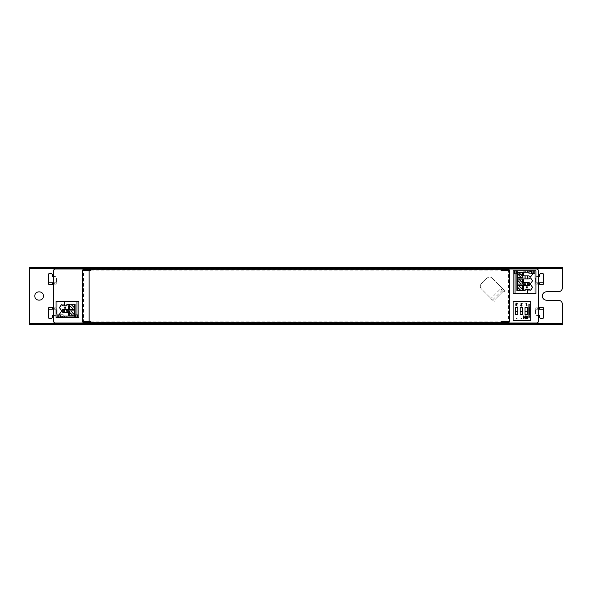 <?xml version="1.0" encoding="UTF-8"?>
<svg xmlns="http://www.w3.org/2000/svg" width="592" height="592" viewBox="0 0 592 592"><rect width="100%" height="100%" fill="white"/><g stroke="black" fill="none" stroke-linecap="round" stroke-linejoin="round"><path stroke-width="0.44" stroke-dasharray="2.96 2.22" d="M534.051 290.731L534.051 284.071L534.051 293.58L535.952 293.58L535.952 270.751L513.116 270.751L513.116 293.58L534.051 293.58L534.051 290.731M515.018 290.731L515.018 270.751L515.018 290.731M526.628 287.016L526.628 288.156L526.628 286.639L527.391 286.639L526.628 286.639L526.628 288.156L527.391 288.156L527.391 286.639L526.628 287.016L526.628 288.156L527.391 288.156L527.391 287.016M516.92 290.731L517.682 290.731L516.92 290.731L516.92 284.071L522.632 284.071L522.632 278.928L516.92 278.928L516.92 277.411L522.632 277.411L522.632 272.268L516.92 272.268L516.92 270.751M522.44 290.731L517.304 290.731L517.304 285.781L522.44 285.781L522.44 287.875L517.682 287.875L517.682 290.731L517.682 287.875L522.44 287.875L522.632 290.731L522.632 285.588L516.92 285.588M521.093 290.731L517.304 286.935M522.44 289.384L518.836 285.781M525.104 290.731L522.632 290.731M523.01 287.401C523.01 283.612 523.01 283.612 523.01 287.401C523.01 283.612 523.01 283.612 523.01 287.401C523.01 291.19 523.01 291.19 523.01 287.401C523.01 291.19 523.01 291.19 523.01 287.401M532.526 293.203C533.755 293.203 533.755 293.203 532.526 293.203C533.755 293.203 533.755 293.203 532.526 293.203C531.298 293.203 531.298 293.203 532.526 293.203C531.298 293.203 531.298 293.203 532.526 293.203M533.666 293.203C534.894 293.203 534.894 293.203 533.666 293.203C534.894 293.203 534.894 293.203 533.666 293.203C532.437 293.203 532.437 293.203 533.666 293.203C532.437 293.203 532.437 293.203 533.666 293.203M515.403 293.203C516.624 293.203 516.624 293.203 515.403 293.203C516.624 293.203 516.624 293.203 515.403 293.203C514.174 293.203 514.174 293.203 515.403 293.203C514.174 293.203 514.174 293.203 515.403 293.203C516.624 293.203 516.624 293.203 515.403 293.203C516.624 293.203 516.624 293.203 515.403 293.203C514.174 293.203 514.174 293.203 515.403 293.203C514.174 293.203 514.174 293.203 515.403 293.203M530.24 293.203C532.082 293.203 532.082 293.203 530.24 293.203C532.082 293.203 532.082 293.203 530.24 293.203C528.404 293.203 528.404 293.203 530.24 293.203C528.404 293.203 528.404 293.203 530.24 293.203M527.391 286.639L527.391 288.156M527.391 287.779L526.628 287.779M526.517 286.639L526.517 288.156L526.517 286.639M530.24 293.58C528.404 293.58 528.404 293.58 530.24 293.58C528.404 293.58 528.404 293.58 530.24 293.58C532.082 293.58 532.082 293.58 530.24 293.58C532.082 293.58 532.082 293.58 530.24 293.58M532.526 293.58C533.755 293.58 533.755 293.58 532.526 293.58C533.755 293.58 533.755 293.58 532.526 293.58C531.298 293.58 531.298 293.58 532.526 293.58C531.298 293.58 531.298 293.58 532.526 293.58M533.666 293.58C534.894 293.58 534.894 293.58 533.666 293.58C534.894 293.58 534.894 293.58 533.666 293.58C532.437 293.58 532.437 293.58 533.666 293.58C532.437 293.58 532.437 293.58 533.666 293.58M515.403 293.58C516.624 293.58 516.624 293.58 515.403 293.58C516.624 293.58 516.624 293.58 515.403 293.58C514.174 293.58 514.174 293.58 515.403 293.58C514.174 293.58 514.174 293.58 515.403 293.58C516.624 293.58 516.624 293.58 515.403 293.58C516.624 293.58 516.624 293.58 515.403 293.58C514.174 293.58 514.174 293.58 515.403 293.58C514.174 293.58 514.174 293.58 515.403 293.58M534.051 284.071L534.051 277.411L534.051 284.071M517.112 281.119L517.112 279.979L517.112 281.496L517.874 281.496L517.874 279.979L517.112 279.979L517.874 279.979L517.985 281.496L517.112 281.496L517.112 281.119L517.874 281.496L517.874 279.979L517.874 281.119M522.44 284.071L522.44 281.215L517.682 281.215L517.682 284.071L517.682 281.215L522.44 281.215L522.44 279.121L517.304 279.121L517.304 284.071L517.682 284.071L516.92 284.071L516.92 278.928M521.093 284.071L517.304 280.275M522.44 282.724L518.836 279.121M523.01 280.741C523.01 276.952 523.01 276.952 523.01 280.741C523.01 276.952 523.01 276.952 523.01 280.741C523.01 284.53 523.01 284.53 523.01 280.741C523.01 284.53 523.01 284.53 523.01 280.741M517.112 280.356L517.874 280.356M517.112 279.979L517.112 281.496M517.438 279.979L517.438 281.496L517.438 279.979M530.24 270.751C532.082 270.751 532.082 270.751 530.24 270.751C532.082 270.751 532.082 270.751 530.24 270.751C528.404 270.751 528.404 270.751 530.24 270.751C528.404 270.751 528.404 270.751 530.24 270.751M530.24 273.6C532.082 273.6 532.082 273.6 530.24 273.6C532.082 273.6 532.082 273.6 530.24 273.6C528.404 273.6 528.404 273.6 530.24 273.6C528.404 273.6 528.404 273.6 530.24 273.6M532.526 270.751C533.755 270.751 533.755 270.751 532.526 270.751C533.755 270.751 533.755 270.751 532.526 270.751C531.298 270.751 531.298 270.751 532.526 270.751C531.298 270.751 531.298 270.751 532.526 270.751M533.666 270.751C534.894 270.751 534.894 270.751 533.666 270.751C534.894 270.751 534.894 270.751 533.666 270.751C532.437 270.751 532.437 270.751 533.666 270.751C532.437 270.751 532.437 270.751 533.666 270.751M515.403 270.751C516.624 270.751 516.624 270.751 515.403 270.751C516.624 270.751 516.624 270.751 515.403 270.751C514.174 270.751 514.174 270.751 515.403 270.751C514.174 270.751 514.174 270.751 515.403 270.751C516.624 270.751 516.624 270.751 515.403 270.751C516.624 270.751 516.624 270.751 515.403 270.751C514.174 270.751 514.174 270.751 515.403 270.751C514.174 270.751 514.174 270.751 515.403 270.751M534.051 277.411L534.051 270.751L534.051 277.411M517.112 274.459L517.112 273.319L517.112 274.836L517.874 274.836L517.874 273.319L517.112 273.319L517.874 273.319L517.985 274.836L517.112 274.836L517.112 274.459L517.874 274.836L517.874 273.319L517.874 274.459M522.44 277.411L522.44 274.555L517.682 274.555L517.682 277.411L517.682 274.555L522.44 274.555L522.44 272.461L517.304 272.461L517.304 277.411L517.682 277.411L516.92 277.411L516.92 272.268M521.093 277.411L517.304 273.615M522.44 276.064L518.836 272.461M523.01 274.081C523.01 270.292 523.01 270.292 523.01 274.081C523.01 270.292 523.01 270.292 523.01 274.081C523.01 277.87 523.01 277.87 523.01 274.081C523.01 277.87 523.01 277.87 523.01 274.081M517.112 273.696L517.874 273.696M517.112 273.319L517.112 274.836M517.438 273.319L517.438 274.836L517.438 273.319M532.526 273.6C531.298 273.6 531.298 273.6 532.526 273.6C531.298 273.6 531.298 273.6 532.526 273.6C533.755 273.6 533.755 273.6 532.526 273.6C533.755 273.6 533.755 273.6 532.526 273.6M533.666 273.6C532.437 273.6 532.437 273.6 533.666 273.6C532.437 273.6 532.437 273.6 533.666 273.6C534.894 273.6 534.894 273.6 533.666 273.6C534.894 273.6 534.894 273.6 533.666 273.6M515.403 273.6C514.174 273.6 514.174 273.6 515.403 273.6C514.174 273.6 514.174 273.6 515.403 273.6C516.624 273.6 516.624 273.6 515.403 273.6C516.624 273.6 516.624 273.6 515.403 273.6C514.174 273.6 514.174 273.6 515.403 273.6C514.174 273.6 514.174 273.6 515.403 273.6C516.624 273.6 516.624 273.6 515.403 273.6C516.624 273.6 516.624 273.6 515.403 273.6M75.08 304.258L74.318 304.258L75.08 304.258L75.08 310.918L69.368 310.918L69.368 316.054L75.08 316.054L75.08 317.578M57.949 304.258L57.949 310.918L57.949 301.402L56.048 301.402L56.048 317.578L78.884 317.578L78.884 301.402L57.949 301.402L57.949 304.258M76.982 304.258L76.982 317.578L76.982 304.258M65.372 307.966L65.372 306.826L65.372 308.351L64.609 308.351L65.372 308.351L65.372 306.826L64.609 306.826L64.609 308.351L65.372 307.966L65.372 306.826L64.609 306.826L64.609 307.966M69.56 304.258L74.696 304.258L74.696 309.209L69.56 309.209L69.56 307.115L74.318 307.115L74.318 304.258L74.318 307.115L69.56 307.115L69.368 304.258L69.368 309.394L75.08 309.394M70.907 304.258L74.696 308.047M69.56 305.605L73.164 309.209M66.896 304.258L69.368 304.258M68.99 307.588C68.99 311.377 68.99 311.377 68.99 307.588C68.99 311.377 68.99 311.377 68.99 307.588C68.99 303.8 68.99 303.8 68.99 307.588C68.99 303.8 68.99 303.8 68.99 307.588M59.474 301.787C58.245 301.787 58.245 301.787 59.474 301.787C58.245 301.787 58.245 301.787 59.474 301.787C60.702 301.787 60.702 301.787 59.474 301.787C60.702 301.787 60.702 301.787 59.474 301.787M58.334 301.787C57.106 301.787 57.106 301.787 58.334 301.787C57.106 301.787 57.106 301.787 58.334 301.787C59.563 301.787 59.563 301.787 58.334 301.787C59.563 301.787 59.563 301.787 58.334 301.787M76.597 301.787C75.376 301.787 75.376 301.787 76.597 301.787C75.376 301.787 75.376 301.787 76.597 301.787C77.826 301.787 77.826 301.787 76.597 301.787C77.826 301.787 77.826 301.787 76.597 301.787C75.376 301.787 75.376 301.787 76.597 301.787C75.376 301.787 75.376 301.787 76.597 301.787C77.826 301.787 77.826 301.787 76.597 301.787C77.826 301.787 77.826 301.787 76.597 301.787M61.76 301.787C59.918 301.787 59.918 301.787 61.76 301.787C59.918 301.787 59.918 301.787 61.76 301.787C63.596 301.787 63.596 301.787 61.76 301.787C63.596 301.787 63.596 301.787 61.76 301.787M64.609 308.351L64.609 306.826M64.609 307.211L65.372 307.211M65.483 308.351L65.483 306.826L65.483 308.351M61.76 301.402C63.596 301.402 63.596 301.402 61.76 301.402C63.596 301.402 63.596 301.402 61.76 301.402C59.918 301.402 59.918 301.402 61.76 301.402C59.918 301.402 59.918 301.402 61.76 301.402M59.474 301.402C58.245 301.402 58.245 301.402 59.474 301.402C58.245 301.402 58.245 301.402 59.474 301.402C60.702 301.402 60.702 301.402 59.474 301.402C60.702 301.402 60.702 301.402 59.474 301.402M58.334 301.402C57.106 301.402 57.106 301.402 58.334 301.402C57.106 301.402 57.106 301.402 58.334 301.402C59.563 301.402 59.563 301.402 58.334 301.402C59.563 301.402 59.563 301.402 58.334 301.402M76.597 301.402C75.376 301.402 75.376 301.402 76.597 301.402C75.376 301.402 75.376 301.402 76.597 301.402C77.826 301.402 77.826 301.402 76.597 301.402C77.826 301.402 77.826 301.402 76.597 301.402C75.376 301.402 75.376 301.402 76.597 301.402C75.376 301.402 75.376 301.402 76.597 301.402C77.826 301.402 77.826 301.402 76.597 301.402C77.826 301.402 77.826 301.402 76.597 301.402M61.76 317.578C59.918 317.578 59.918 317.578 61.76 317.578C59.918 317.578 59.918 317.578 61.76 317.578C63.596 317.578 63.596 317.578 61.76 317.578C63.596 317.578 63.596 317.578 61.76 317.578M61.76 314.722C59.918 314.722 59.918 314.722 61.76 314.722C59.918 314.722 59.918 314.722 61.76 314.722C63.596 314.722 63.596 314.722 61.76 314.722C63.596 314.722 63.596 314.722 61.76 314.722M59.474 317.578C58.245 317.578 58.245 317.578 59.474 317.578C58.245 317.578 58.245 317.578 59.474 317.578C60.702 317.578 60.702 317.578 59.474 317.578C60.702 317.578 60.702 317.578 59.474 317.578M58.334 317.578C57.106 317.578 57.106 317.578 58.334 317.578C57.106 317.578 57.106 317.578 58.334 317.578C59.563 317.578 59.563 317.578 58.334 317.578C59.563 317.578 59.563 317.578 58.334 317.578M76.597 317.578C75.376 317.578 75.376 317.578 76.597 317.578C75.376 317.578 75.376 317.578 76.597 317.578C77.826 317.578 77.826 317.578 76.597 317.578C77.826 317.578 77.826 317.578 76.597 317.578C75.376 317.578 75.376 317.578 76.597 317.578C75.376 317.578 75.376 317.578 76.597 317.578C77.826 317.578 77.826 317.578 76.597 317.578C77.826 317.578 77.826 317.578 76.597 317.578M57.949 310.918L57.949 317.578L57.949 310.918M74.888 313.871L74.888 315.011L74.888 313.486L74.126 313.486L74.126 315.011L74.888 315.011L74.126 315.011L74.015 313.486L74.888 313.486L74.888 313.871L74.126 313.486L74.126 315.011L74.126 313.871M69.56 310.918L69.56 313.775L74.318 313.775L74.318 310.918L74.318 313.775L69.56 313.775L69.56 315.869L74.696 315.869L74.696 310.918L74.318 310.918L75.08 310.918L75.08 316.054M70.907 310.918L74.696 314.707M69.56 312.265L73.164 315.869M68.99 314.248C68.99 318.037 68.99 318.037 68.99 314.248C68.99 318.037 68.99 318.037 68.99 314.248C68.99 310.46 68.99 310.46 68.99 314.248C68.99 310.46 68.99 310.46 68.99 314.248M74.888 314.626L74.126 314.626M74.888 315.011L74.888 313.486M74.562 315.011L74.562 313.486L74.562 315.011M59.474 314.722C60.702 314.722 60.702 314.722 59.474 314.722C60.702 314.722 60.702 314.722 59.474 314.722C58.245 314.722 58.245 314.722 59.474 314.722C58.245 314.722 58.245 314.722 59.474 314.722M58.334 314.722C59.563 314.722 59.563 314.722 58.334 314.722C59.563 314.722 59.563 314.722 58.334 314.722C57.106 314.722 57.106 314.722 58.334 314.722C57.106 314.722 57.106 314.722 58.334 314.722M76.597 314.722C77.826 314.722 77.826 314.722 76.597 314.722C77.826 314.722 77.826 314.722 76.597 314.722C75.376 314.722 75.376 314.722 76.597 314.722C75.376 314.722 75.376 314.722 76.597 314.722C77.826 314.722 77.826 314.722 76.597 314.722C77.826 314.722 77.826 314.722 76.597 314.722C75.376 314.722 75.376 314.722 76.597 314.722C75.376 314.722 75.376 314.722 76.597 314.722M526.355 317.919L526.961 318.526L527.568 317.919L527.568 316.705L526.961 316.098L526.355 316.705L526.355 317.919M527.509 314.485L525.037 314.485L525.037 307.633L527.509 307.633L527.509 314.485L525.037 314.485M515.366 314.485L515.366 307.633L517.845 307.633L517.845 314.485L515.366 314.485L517.845 314.485M520.205 314.485L520.205 307.633L522.677 307.633L522.677 314.485L520.205 314.485L522.677 314.485M529.64 314.485L528.878 314.485L528.878 307.633L529.64 307.633L529.64 314.485M516.594 304.562L517.045 304.717L516.135 305.317L517.201 306.079L515.832 305.317L515.832 303.807L516.594 303.045L517.349 303.2L516.135 303.807L516.594 304.562M527.872 317.919L526.961 318.829L526.059 317.919L526.059 316.705L526.961 315.795L527.872 316.705L527.872 317.919M522.033 305.309L521.426 306.079L520.671 305.317L521.759 303.348L520.819 303.045L522.181 303.2L520.975 305.317L521.426 305.775L522.033 305.309M523.631 315.95L525.148 318.074L525.452 315.95L525.296 318.829L523.935 316.528L523.631 318.674L523.631 315.95M526.414 305.546L527.013 305.309L526.11 305.923L526.258 303.045L526.414 305.546M513.116 320.479L530.684 320.479L530.684 301.639L513.116 301.639L513.116 320.479M517.179 318.496L516.032 318.119L517.179 318.496M526.843 318.496L525.703 318.119L526.843 318.496M522.011 303.999L520.871 303.622L522.011 303.999M517.179 303.999L516.032 303.622L517.179 303.999M526.843 303.999L525.703 303.622L526.843 303.999M522.011 318.496L520.871 318.119L522.011 318.496M529.64 304.303L528.686 304.303L528.686 317.815L529.64 317.815L529.64 304.303L529.64 305.442L528.686 305.442L528.686 304.303M516.416 318.496L516.416 318.119L516.032 318.496L516.794 318.496M516.416 318.119L516.794 318.119M526.081 318.496L526.081 318.119L525.703 318.496L526.466 318.496M526.081 318.119L526.466 318.119M521.249 303.999L521.249 303.622L520.871 303.999L521.626 303.999M521.249 303.622L521.626 303.622M516.416 303.999L516.416 303.622L516.032 303.999L516.794 303.999M516.416 303.622L516.794 303.622M526.081 303.999L526.081 303.622L525.703 303.999L526.466 303.999M526.081 303.622L526.466 303.622M521.249 318.496L521.249 318.119L520.871 318.496L521.626 318.496M521.249 318.119L521.626 318.119M528.686 305.442L528.686 317.815M528.686 316.676L529.64 316.676L529.64 317.815M529.64 316.676L529.64 305.442M517.845 311.436L515.366 311.436M520.205 311.436L522.677 311.436M527.509 311.436L525.037 311.436M92.818 268.405L92.818 267.458L90.916 267.458L90.916 268.405L501.084 268.405L501.084 267.458L499.182 267.458L499.182 268.405M92.818 267.458L499.182 267.458M499.182 323.595L499.182 324.542L501.084 324.542L501.084 323.595L90.916 323.595L90.916 324.542L92.818 324.542L92.818 323.595M499.182 324.542L92.818 324.542M509.453 270.315L508.498 270.315L508.498 321.685L509.453 321.685M501.084 321.685L508.498 321.685M82.547 321.685L83.502 321.685L83.502 270.315L82.547 270.315M90.916 270.315L83.502 270.315M29.6 323.595L29.6 324.542M86.684 322.64L505.316 322.64L86.684 322.64M90.916 321.878L501.084 321.878M82.88 323.595L509.12 323.595M82.88 268.405L509.12 268.405M90.916 268.405L501.084 268.405M90.916 270.122L501.084 270.122M86.684 269.36L505.316 269.36M82.495 268.405L509.505 268.405M509.12 267.873L509.12 269.36M82.88 269.36L82.88 267.873M82.88 323.062L82.88 322.64M509.12 322.64L509.12 323.062M509.505 323.595L82.495 323.595M562.4 324.542L562.4 323.595M502.919 291.627C504.236 292.041 504.687 291.597 504.266 290.28L492.159 278.166C488.57 274.621 484.907 280.231 481.392 283.553C479.942 285.344 479.942 287.135 481.392 288.933L493.506 301.039C494.816 301.461 495.267 301.01 494.845 299.7C495.267 301.01 494.816 301.461 493.506 301.039L481.392 288.933C479.942 287.135 479.942 285.344 481.392 283.553C484.907 280.231 488.57 274.621 492.159 278.166L504.266 290.28C504.687 291.597 504.236 292.041 502.919 291.627L494.845 299.7L502.919 291.627M53.384 276.494L55.285 276.494L56.432 277.641L56.432 282.776L56.432 277.641L55.285 276.494L53.384 276.494M53.384 315.506L55.285 315.506L56.432 314.359L56.432 309.224L56.432 314.359L55.285 315.506L53.384 315.506M538.616 276.494L536.715 276.494L535.568 277.641L535.568 282.776L535.568 277.641L536.715 276.494L538.616 276.494M538.616 315.506L536.715 315.506L535.568 314.359L535.568 309.224L535.568 314.359L536.715 315.506L538.616 315.506M52.436 284.204L48.625 284.204L48.625 282.776L52.436 282.776M53.11 282.776L56.432 282.776L53.11 282.776M56.24 309.224L53.11 309.224L56.24 309.224L56.24 307.796L53.11 307.796L56.24 307.796M52.436 309.224L48.625 309.224L48.625 307.796L52.436 307.796M535.76 282.776L538.89 282.776L535.76 282.776L535.76 284.204L538.89 284.204L535.76 284.204L535.76 282.776M539.564 282.776L543.375 282.776L543.375 284.204L539.564 284.204M542.968 309.224L539.564 309.224M538.89 309.224L535.568 309.224L538.89 309.224M53.11 284.204L56.24 284.204L53.11 284.204M56.24 284.204L56.24 282.776L56.24 284.204M542.968 307.796L539.564 307.796M538.89 307.796L535.76 307.796L538.89 307.796M535.76 307.796L535.76 309.224M502.253 290.265L492.322 300.196L490.775 298.649L500.706 288.718L502.253 290.265L500.706 288.718L490.775 298.649L492.322 300.196L502.253 290.265M82.88 323.017L509.12 323.017M509.12 268.983L82.88 268.983M54.73 323.017L537.27 323.017L538.616 321.678L538.616 270.322L537.27 268.983L54.73 268.983L53.384 270.322L53.384 321.678L54.73 323.017M517.985 279.979L517.985 281.496L517.985 279.979M517.985 273.319L517.985 274.836L517.985 273.319M74.015 313.486L74.015 315.011L74.015 313.486M54.338 307.796L54.338 309.224M54.338 282.776L54.338 284.204M537.662 309.224L537.662 307.796M537.662 284.204L537.662 282.776M523.01 284.545L530.565 284.545M530.565 290.25L523.01 290.25M527.006 288.156L527.006 286.639M526.244 286.639L526.244 288.156M528.811 293.203L528.811 293.58M531.572 293.203L531.572 293.58M532.719 293.203L532.719 293.58M514.448 293.203L514.448 293.58L514.448 293.203M531.668 293.58L531.668 293.203M533.473 293.58L533.473 293.203M534.62 293.58L534.62 293.203M516.35 293.58L516.35 293.203L516.35 293.58M523.01 277.885L530.565 277.885M530.565 283.59L523.01 283.59M518.252 281.496L518.252 279.979M517.489 279.979L517.489 281.496M531.668 270.751L531.668 273.6M528.811 273.6L528.811 270.751M523.01 271.225L530.565 271.225M530.565 276.93L523.01 276.93M518.252 274.836L518.252 273.319M517.489 273.319L517.489 274.836M531.572 273.6L531.572 270.751M533.473 270.751L533.473 273.6M532.719 273.6L532.719 270.751M534.62 270.751L534.62 273.6M514.448 273.6L514.448 270.751L514.448 273.6M516.35 270.751L516.35 273.6L516.35 270.751M68.99 310.445L61.435 310.445M61.435 304.732L68.99 304.732M64.994 306.826L64.994 308.351M65.756 308.351L65.756 306.826M63.189 301.787L63.189 301.402M60.428 301.787L60.428 301.402M59.281 301.787L59.281 301.402M77.552 301.787L77.552 301.402L77.552 301.787M60.332 301.402L60.332 301.787M58.527 301.402L58.527 301.787M57.38 301.402L57.38 301.787M75.65 301.402L75.65 301.787L75.65 301.402M60.332 317.578L60.332 314.722M63.189 314.722L63.189 317.578M68.99 317.105L61.435 317.105M61.435 311.392L68.99 311.392M73.748 313.486L73.748 315.011M74.511 315.011L74.511 313.486M60.428 314.722L60.428 317.578M58.527 317.578L58.527 314.722M59.281 314.722L59.281 317.578M57.38 317.578L57.38 314.722M77.552 314.722L77.552 317.578L77.552 314.722M75.65 317.578L75.65 314.722L75.65 317.578"/><path stroke-width="0.89" d="M513.116 290.731L513.116 270.751L535.952 270.751L535.952 293.58L513.116 293.58L513.116 290.731M515.018 293.58L515.018 270.751M517.682 290.731L516.92 290.731L516.92 284.071L517.682 284.071M517.304 286.935L521.093 290.731L517.304 290.731L517.304 285.781L522.44 285.781L522.44 289.384L518.836 285.781M525.104 289.207L529.004 289.207L525.104 289.207L525.104 290.731L522.44 290.731L522.44 289.384M522.44 290.731L521.093 290.731M522.632 290.731L522.632 285.588L516.92 285.588M517.874 285.588L517.874 284.071M529.004 289.207L530.573 290.25L532.585 287.401L530.573 284.545L529.004 285.588L523.58 285.588L523.58 289.207L523.58 285.588L525.104 285.588L525.104 282.547L523.58 282.547L523.58 278.928L525.104 278.928L525.104 275.887L523.58 275.887L523.58 272.268L525.104 272.268L525.104 270.751M522.44 284.071L522.44 282.724L518.836 279.121L517.304 279.121L517.304 280.275L521.093 284.071L522.632 284.071L522.632 278.928L516.92 278.928M529.004 285.588L525.104 285.588M527.391 289.207L527.391 293.58M529.004 282.547L530.573 283.59L532.585 280.741L530.573 277.885L529.004 278.928L523.58 278.928L523.58 282.547L529.004 282.547L527.391 282.547L527.391 285.588M522.44 277.411L522.44 276.064L518.836 272.461L517.304 272.461L517.304 273.615L521.093 277.411L522.632 277.411L522.632 272.268L516.92 272.268M516.92 284.071L516.92 277.411L517.682 277.411M521.093 284.071L517.304 284.071L517.304 280.275M518.836 279.121L522.44 279.121L522.44 282.724M517.874 278.928L517.874 277.411M529.004 278.928L525.104 278.928M529.004 275.887L530.573 276.93L532.585 274.081L530.573 271.225L529.004 272.268L523.58 272.268L523.58 275.887L529.004 275.887L527.391 275.887L527.391 278.928M527.391 282.547L525.104 282.547M516.92 277.411L516.92 270.751M521.093 277.411L517.304 277.411L517.304 273.615M518.836 272.461L522.44 272.461L522.44 276.064M517.874 272.268L517.874 270.751M529.004 272.268L525.104 272.268M527.391 270.751L527.391 272.268M527.391 275.887L525.104 275.887M69.56 310.918L69.56 312.265L73.164 315.869L74.696 315.869L74.696 314.707L70.907 310.918L69.368 310.918L69.368 316.054L75.08 316.054M78.884 304.258L78.884 317.578L56.048 317.578L56.048 301.402L78.884 301.402L78.884 304.258M76.982 301.402L76.982 317.578M74.318 304.258L75.08 304.258L75.08 310.918L74.318 310.918M74.696 308.047L70.907 304.258L74.696 304.258L74.696 309.209L69.56 309.209L69.56 305.605L73.164 309.209M66.896 305.783L62.996 305.783L66.896 305.783L66.896 304.258L69.56 304.258L69.56 305.605M69.56 304.258L70.907 304.258M69.368 304.258L69.368 309.394L75.08 309.394M74.126 309.394L74.126 310.918M62.996 305.783L61.427 304.732L59.415 307.588L61.427 310.445L62.996 309.394L68.42 309.394L68.42 305.783L68.42 309.394L66.896 309.394L66.896 312.443L68.42 312.443L68.42 316.054L66.896 316.054L66.896 317.578M62.996 309.394L66.896 309.394M64.609 305.783L64.609 301.402M62.996 312.443L61.427 311.392L59.415 314.248L61.427 317.105L62.996 316.054L68.42 316.054L68.42 312.443L62.996 312.443L64.609 312.443L64.609 309.394M75.08 310.918L75.08 317.578M70.907 310.918L74.696 310.918L74.696 314.707M73.164 315.869L69.56 315.869L69.56 312.265M74.126 316.054L74.126 317.578M62.996 316.054L66.896 316.054M64.609 317.578L64.609 316.054M64.609 312.443L66.896 312.443M526.961 318.526L526.355 317.919L526.355 316.705L526.961 316.098L527.568 316.705L527.568 317.919L526.961 318.526M525.037 314.485L527.509 314.485L525.037 314.485L525.037 307.633L527.509 307.633L527.509 314.485M530.684 320.479L530.684 301.639L513.116 301.639L513.116 320.479L530.684 320.479M516.594 304.562L517.045 304.717L516.135 305.317L517.201 306.079L515.832 305.317L515.832 303.807L516.594 303.045L517.349 303.2L516.135 303.807L516.594 304.562M515.366 314.485L517.845 314.485L515.366 314.485L515.366 307.633L517.845 307.633L517.845 311.436L515.366 311.436M522.677 314.485L520.205 314.485L520.205 307.633L522.677 307.633L522.677 314.485L520.205 314.485M527.872 317.919L526.961 318.829L526.059 317.919L526.059 316.705L526.961 315.795L527.872 316.705L527.872 317.919M522.033 305.309L521.426 306.079L520.671 305.317L521.759 303.348L520.819 303.045L522.181 303.2L520.975 305.317L521.426 305.775L522.033 305.309M523.631 315.95L525.148 318.074L525.452 315.95L525.296 318.829L523.935 316.528L523.631 318.674L523.631 315.95M526.414 305.546L527.013 305.309L526.11 305.923L526.258 303.045L526.414 305.546M529.64 314.485L528.878 314.485L528.878 307.633L529.64 307.633L529.64 314.485M517.845 314.485L517.845 311.436M520.205 311.436L522.677 311.436M525.037 311.436L527.509 311.436M501.084 321.685L509.453 321.685L509.453 270.315L501.084 270.315L501.084 267.458L90.916 267.458L90.916 270.315L89.126 270.315L89.126 321.685L90.916 321.685L90.916 324.542L501.084 324.542L501.084 321.685L501.084 323.595L90.916 323.595L90.916 321.685L83.502 321.685M508.498 270.315L501.084 270.315L501.084 268.405L90.916 268.405L90.916 270.315M89.126 321.685L82.547 321.685L82.547 270.315L89.126 270.315M33.404 324.542L29.6 324.542L29.6 267.458L29.6 323.595L33.404 323.595L33.404 324.542L81.393 324.542L81.393 323.595L80.978 323.595L80.978 324.542M82.88 322.64L86.684 322.64L82.88 322.64L82.643 324.542L509.357 324.542L509.12 323.595L505.117 323.595L503.03 322.744L503.452 321.878L505.316 322.64L509.12 322.64L505.316 322.64M562.4 287.912L562.4 267.458L562.4 287.912C562.156 290.206 560.89 291.479 558.596 291.715L546.608 291.715C544.026 291.989 542.598 293.417 542.324 296C542.598 298.583 544.026 300.011 546.608 300.285L558.596 300.285C560.89 300.521 562.156 301.794 562.4 304.088L562.4 323.595L531.764 323.595L531.764 324.542L562.4 324.542L562.4 304.088C562.156 301.794 560.89 300.521 558.596 300.285L546.608 300.285C544.026 300.011 542.598 298.583 542.324 296C542.598 293.417 544.026 291.989 546.608 291.715L558.596 291.715C560.89 291.479 562.156 290.206 562.4 287.912M86.684 322.64L88.548 321.878L90.916 321.878M501.084 321.878L503.452 321.878M88.548 321.878L88.97 322.744L503.03 322.744M88.97 322.744L86.883 323.595L505.117 323.595L505.117 322.551M86.883 322.551L86.883 323.595L82.88 323.595M501.084 268.405L509.12 268.405L509.357 267.458L82.643 267.458L82.88 268.405L90.916 268.405M88.97 269.256L88.548 270.122L86.883 269.449L86.883 268.405L88.97 269.256L503.03 269.256L505.117 268.405L505.117 269.449L503.452 270.122L503.03 269.256M88.548 270.122L90.916 270.122M501.084 270.122L503.452 270.122M86.883 269.449L82.88 269.36L82.88 268.405M509.12 268.405L509.12 269.36L505.117 269.449M82.88 268.938L82.495 268.405L81.393 268.405L81.393 267.458L29.6 267.458M510.607 268.405L511.022 268.405L511.022 267.458L510.607 267.458L510.607 268.405L509.505 268.405L509.12 268.938M81.393 323.595L82.495 323.595L82.88 323.062M509.12 323.062L509.505 323.595L510.607 323.595L510.607 324.542L511.022 324.542L511.022 323.595L510.607 323.595M509.12 323.595L509.12 322.64M510.607 324.542L509.357 324.542L509.357 323.476M509.357 268.524L509.357 267.458L510.607 267.458M511.022 268.405L562.4 268.405M562.4 267.458L511.022 267.458M29.6 268.405L80.978 268.405L80.978 267.458M81.393 324.542L82.643 324.542L82.643 323.476M80.978 323.595L33.404 323.595M80.978 268.405L81.393 268.405M82.643 268.524L82.643 267.458L81.393 267.458M511.022 323.595L531.764 323.595M511.022 324.542L531.764 324.542M562.4 324.542L29.6 324.542M34.832 296C34.595 301.52 43.63 301.52 43.394 296C43.63 301.52 34.595 301.52 34.832 296C34.595 290.48 43.63 290.48 43.394 296C43.63 290.48 34.595 290.48 34.832 296M48.44 274.214L48.44 282.776L48.44 274.214C48.892 273.423 49.869 273.171 51.371 273.452L52.621 274.703L52.621 276.494L53.384 276.494L52.621 276.494L52.621 274.703L51.371 273.452C49.869 273.171 48.892 273.423 48.44 274.214M48.44 317.786L48.44 309.224L48.44 317.786C48.892 318.577 49.869 318.829 51.371 318.548L52.621 317.297L52.621 315.506L53.384 315.506L52.621 315.506L52.621 317.297L51.371 318.548C49.869 318.829 48.892 318.577 48.44 317.786M543.56 274.214L543.56 282.776L543.56 274.214C543.108 273.423 542.131 273.171 540.629 273.452L539.379 274.703L539.379 276.494L538.616 276.494L539.379 276.494L539.379 274.703L540.629 273.452C542.131 273.171 543.108 273.423 543.56 274.214M543.56 317.786L543.56 309.224L543.56 317.786C543.108 318.577 542.131 318.829 540.629 318.548L539.379 317.297L539.379 315.506L538.616 315.506L539.379 315.506L539.379 317.297L540.629 318.548C542.131 318.829 543.108 318.577 543.56 317.786M52.436 282.776L48.44 282.776L48.625 284.204L53.11 284.204L52.436 284.204L52.436 282.776L53.11 282.776L52.436 282.776L52.436 284.204M52.436 309.224L48.44 309.224L48.625 307.796L52.436 307.796L52.436 309.224L52.436 307.796L53.384 307.796M543.375 282.776L543.375 284.204L539.564 284.204L539.564 282.776L543.375 282.776M542.968 307.796L543.375 307.796L543.375 309.224L542.968 309.224L543.375 309.224L543.375 307.796L538.89 307.796L539.564 307.796L539.564 309.224L538.89 309.224L542.968 309.224M53.11 307.796L52.436 307.796M509.12 323.017L537.27 323.017L538.616 321.678L538.616 270.322L537.27 268.983L509.12 268.983M82.88 268.983L54.73 268.983L53.384 270.322L53.384 321.678L54.73 323.017L82.88 323.017M538.616 321.678L537.27 323.017L538.616 321.678M54.73 323.017L53.384 321.678L54.73 323.017M538.616 270.322L537.27 268.983L538.616 270.322M54.73 268.983L53.384 270.322L54.73 268.983M552.884 268.405L552.884 267.458M39.116 267.458L39.116 268.405M60.236 323.595L60.236 324.542M58.445 323.595L58.445 324.542M54.745 323.595L54.745 324.542M45.799 323.595L45.799 324.542M533.555 324.542L533.555 323.595M537.255 324.542L537.255 323.595M546.201 324.542L546.201 323.595M558.596 324.542L558.596 323.595"/></g></svg>
